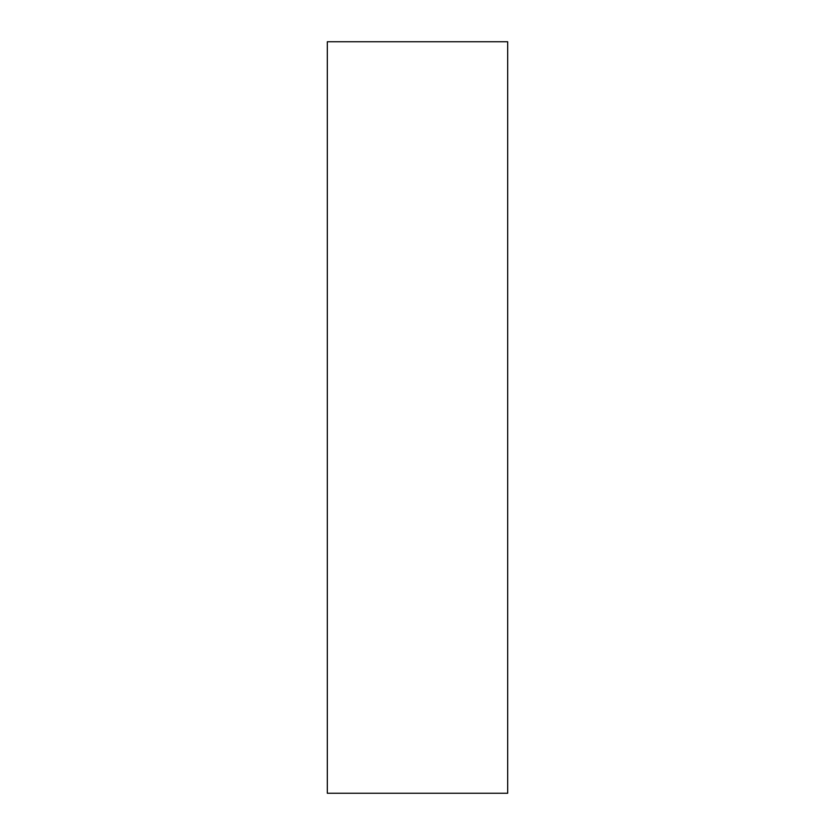 <?xml version="1.0" encoding="UTF-8"?>
<svg xmlns="http://www.w3.org/2000/svg" width="835" height="835" viewBox="0 0 835 835"><rect width="100%" height="100%" fill="white"/><g stroke="black" fill="none" stroke-linecap="round" stroke-linejoin="round"><path stroke-width="0.63" stroke-dasharray="4.17 3.13" d="M507.67 417.5L507.69 793.25L507.69 417.5M327.31 793.25L327.31 41.75M507.67 292.396L507.67 542.666M507.67 542.75L507.67 581.463L507.67 542.75M507.67 292.333L507.67 542.604"/><path stroke-width="1.25" d="M507.69 41.75L507.69 793.25L327.31 793.25L327.31 41.75L507.69 41.75"/></g></svg>
